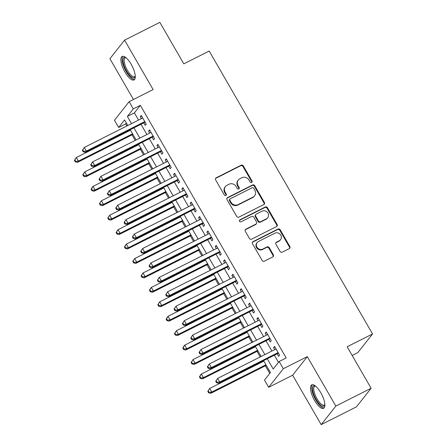 <?xml version="1.0" encoding="UTF-8"?>
<svg xmlns="http://www.w3.org/2000/svg" width="447" height="447" viewBox="0 0 447 447"><rect width="100%" height="100%" fill="white"/><g stroke="black" fill="none" stroke-linecap="round" stroke-linejoin="round"><path stroke-width="0.67" d="M251.622 182.482A1.157 1.073 38.3 0 0 252.019 181.001L243.33 165.949A1.654 1.531 38.3 0 0 241.123 165.228L216.197 177.8A1.654 1.531 38.3 0 0 215.627 179.917L224.321 194.97A1.157 1.073 38.3 0 0 226.199 195.199A1.157 1.073 38.3 0 0 226.26 193.992L225.137 192.048A5.297 4.9 38.3 0 1 225.411 186.533A5.297 4.9 38.3 0 1 226.947 185.276L229.026 184.231A5.297 4.9 38.3 0 1 236.077 186.528L237.201 188.478A1.157 1.073 38.3 0 0 239.078 188.707A1.157 1.073 38.3 0 0 239.139 187.5L238.016 185.55A5.297 4.9 38.3 0 1 238.29 180.035A5.297 4.9 38.3 0 1 239.827 178.783L241.905 177.733A5.297 4.9 38.3 0 1 248.957 180.029L250.08 181.979A1.157 1.073 38.3 0 0 251.622 182.482M251.717 182.426A1.157 1.073 38.3 0 0 251.622 181.504L242.933 166.452A1.654 1.531 38.3 0 0 240.726 165.731L215.8 178.303A1.654 1.531 38.3 0 0 215.543 178.465M225.958 195.417A1.157 1.073 38.3 0 0 225.864 194.495L224.74 192.545L225.137 192.048M238.838 188.925A1.157 1.073 38.3 0 0 238.743 188.003L237.62 186.053L238.016 185.55M320.767 392.678A13.147 4.582 -116.8 0 0 311.755 384.85A13.147 4.582 -116.8 0 0 314.587 400.512A13.147 4.582 -116.8 0 0 323.6 408.334A13.147 4.582 -116.8 0 0 320.767 392.678M131.167 64.279A13.147 4.582 -116.8 0 0 122.154 56.456A13.147 4.582 -116.8 0 0 124.987 72.112A13.147 4.582 -116.8 0 0 133.999 79.94A13.147 4.582 -116.8 0 0 131.167 64.279M280.068 251.421A1.654 1.531 38.3 0 0 282.275 252.142L289.265 248.616A1.654 1.531 38.3 0 0 289.835 246.498L280.18 229.78A1.654 1.531 38.3 0 0 277.978 229.06L253.047 241.631A1.654 1.531 38.3 0 0 252.482 243.749L262.138 260.467A1.654 1.531 38.3 0 0 264.339 261.188L272.787 256.924A1.654 1.531 38.3 0 0 273.352 254.812L269.223 247.655A1.654 1.531 38.3 0 0 267.021 246.934L262.83 249.052A4.425 4.096 38.3 0 1 257.455 247.856A4.425 4.096 38.3 0 1 257.165 242.514A4.425 4.096 38.3 0 1 258.455 241.469L274.866 233.194A4.425 4.096 38.3 0 1 280.241 234.384A4.425 4.096 38.3 0 1 280.526 239.726A4.425 4.096 38.3 0 1 279.241 240.771L276.503 242.151A1.654 1.531 38.3 0 0 275.939 244.269L280.068 251.421M371.116 388.275L356.455 406.859L321.181 424.65L335.842 406.066L371.116 388.275L347.157 346.777L372.552 333.97L209.202 51.042L183.806 63.848L159.847 22.35L124.573 40.141L153.12 89.579L129.133 101.676L133.301 108.895L140.352 105.336L286.197 357.952L279.146 361.506L283.314 368.725L268.653 387.309L264.484 380.09L270.429 372.558L263.562 360.668M335.842 406.066L307.296 356.628L283.314 368.725M263.825 204.547A1.654 1.531 38.3 0 0 264.389 202.435L254.74 185.712A1.654 1.531 38.3 0 0 252.538 184.997L227.607 197.568A1.654 1.531 38.3 0 0 227.042 199.68L236.692 216.404A1.654 1.531 38.3 0 0 238.899 217.119L263.825 204.547M267.462 207.743L277.112 224.467A1.654 1.531 38.3 0 1 276.548 226.579L251.616 239.156A1.654 1.531 38.3 0 1 249.415 238.435L245.286 231.278A1.654 1.531 38.3 0 1 245.85 229.166L255.958 224.064A1.654 1.531 38.3 0 0 256.528 221.952L253.784 217.203A1.654 1.531 38.3 0 0 251.583 216.488L241.056 221.796A1.157 1.073 38.3 0 1 239.575 220.086A1.157 1.073 38.3 0 1 239.91 219.812L265.255 207.028A1.654 1.531 38.3 0 1 267.462 207.743L267.066 208.246L276.715 224.97L277.112 224.467M124.573 40.141L109.912 58.725L133.452 99.497M143.783 122.864L145.241 125.389L146.23 124.132L141.23 115.471L140.241 116.728L141.358 118.667M152.114 137.302L153.572 139.827L154.567 138.57L149.566 129.909L148.572 131.167L149.695 133.105M160.451 151.734L161.909 154.26L162.898 153.003L157.897 144.342L156.908 145.599L158.031 147.538M168.782 166.167L170.24 168.698L171.235 167.441L166.234 158.78L165.245 160.032L166.362 161.976M177.118 180.605L178.577 183.13L179.565 181.873L174.565 173.212L173.576 174.47L174.699 176.409M185.455 195.037L186.913 197.563L187.902 196.311L182.901 187.651L181.912 188.902L183.03 190.847M193.786 209.475L195.244 212.001L196.233 210.744L191.238 202.083L190.243 203.34L191.366 205.279M202.122 223.908L203.581 226.433L204.57 225.182L199.569 216.521L198.58 217.773L199.697 219.717M210.453 238.346L211.912 240.872L212.906 239.614L207.905 230.954L206.911 232.211L208.034 234.15M218.79 252.778L220.248 255.304L221.237 254.052L216.236 245.386L215.247 246.643L216.365 248.582M227.121 267.217L228.579 269.742L229.574 268.485L224.573 259.824L223.578 261.082L224.701 263.02M235.457 281.649L236.916 284.175L237.905 282.917L232.904 274.257L231.915 275.514L233.038 277.453M243.788 296.082L245.247 298.613L246.241 297.356L241.24 288.695L240.251 289.952L241.369 291.891M252.125 310.52L253.583 313.045L254.572 311.788L249.571 303.127L248.582 304.385L249.705 306.324M260.461 324.952L261.92 327.478L262.909 326.226L257.908 317.566L256.919 318.817L258.036 320.762M268.792 339.39L270.251 341.916L271.24 340.659L266.244 331.998L265.25 333.255L266.373 335.194M140.352 105.336L134.407 112.867L138.57 120.075M140.989 124.272L146.907 134.513M149.326 138.704L155.238 148.946M157.662 153.142L163.574 163.384M165.993 167.575L171.905 177.817M174.33 182.013L180.242 192.255M182.661 196.445L188.573 206.687M190.998 210.883L196.909 221.12M199.328 225.316L205.24 235.558M207.665 239.754L213.577 249.99M215.996 254.187L221.913 264.428M224.333 268.619L230.244 278.861M232.669 283.057L238.581 293.299M241 297.49L246.912 307.732M249.337 311.928L255.248 322.17M257.668 326.36L263.579 336.602M266.004 340.798L271.916 351.035M274.335 355.231L278.459 362.377M277.129 353.823L278.587 356.348L279.576 355.097L274.575 346.436L273.586 347.688L274.704 349.632M126.378 123.054L125.691 123.92L126.875 125.976M129.3 130.166L129.58 130.658M132.005 134.854L135.212 140.408M137.631 144.605L137.916 145.091M140.336 149.287L143.548 154.846M145.968 159.037L146.253 159.529M148.672 163.719L151.879 169.279M154.304 173.475L154.584 173.961M157.003 178.157L160.216 183.711M162.635 187.908L162.92 188.399M165.34 192.59L168.547 198.15M170.972 202.346L171.251 202.832M173.676 207.028L176.883 212.582M179.303 216.778L179.588 217.27M182.007 221.461L185.214 227.02M187.639 231.211L187.919 231.702M190.344 235.899L193.551 241.453M195.97 245.649L196.255 246.135M198.675 250.331L201.882 255.891M204.307 260.081L204.586 260.573M207.011 264.769L210.219 270.323M212.638 274.519L212.923 275.006M215.342 279.202L218.555 284.761M220.974 288.952L221.259 289.444M223.679 293.634L226.886 299.194M229.311 303.39L229.59 303.876M232.01 308.072L235.223 313.632M237.642 317.823L237.927 318.314M240.346 322.505L243.554 328.064M245.979 332.261L246.258 332.747M248.683 336.943L251.89 342.497M254.309 346.693L254.594 347.185M257.014 351.376L260.221 356.935M262.646 361.131L262.925 361.617M265.35 365.814L269.742 373.424M352.158 355.443L357.891 352.549L372.552 333.97M307.296 356.628L292.634 375.212L321.181 424.65M292.634 375.212L268.653 387.309M125.691 123.92L118.639 127.479L114.471 120.26L129.133 101.676M267.284 358.79L273.201 369.043L279.146 361.506M133.301 108.895L127.356 116.427L131.513 123.635M133.938 127.831L139.85 138.073M142.269 142.263L148.186 152.505M150.605 156.701L156.517 166.938M158.942 171.134L164.854 181.376M167.273 185.572L173.185 195.808M175.61 200.005L181.521 210.246M183.94 214.437L189.852 224.679M192.277 228.875L198.189 239.117M200.608 243.308L206.52 253.55M208.945 257.746L214.856 267.988M217.276 272.178L223.193 282.42M225.612 286.616L231.524 296.853M233.949 301.049L239.86 311.291M242.28 315.487L248.191 325.723M250.616 329.92L256.528 340.161M258.947 344.352L264.859 354.594M127.797 125.512L124.579 119.941L118.639 127.479M261.143 356.471L255.226 346.229M252.806 342.039L246.895 331.797M244.47 327.601L238.558 317.359M236.139 313.168L230.227 302.926M227.802 298.73L221.891 288.488M219.471 284.298L213.56 274.056M211.135 269.859L205.223 259.623M202.804 255.427L196.887 245.185M194.467 240.989L188.556 230.753M186.136 226.556L180.219 216.314M177.8 212.124L171.888 201.882M169.463 197.686L163.552 187.444M161.132 183.253L155.221 173.011M152.796 168.815L146.884 158.573M144.465 154.383L138.553 144.141M136.128 139.945L130.217 129.708M134.407 112.867L127.356 116.427M140.241 116.728L141.57 116.058M148.572 131.167L149.901 130.496M156.908 145.599L158.238 144.929M165.245 160.032L166.569 159.367M173.576 174.47L174.906 173.799M181.912 188.902L183.236 188.232M190.243 203.34L191.573 202.67M198.58 217.773L199.91 217.102M206.911 232.211L208.241 231.54M215.247 246.643L216.577 245.973M223.578 261.082L224.908 260.411M231.915 275.514L233.245 274.844M240.251 289.952L241.576 289.282M248.582 304.385L249.912 303.714M256.919 318.817L258.243 318.147M265.25 333.255L266.58 332.585M273.586 347.688L274.916 347.017M238.29 180.035L237.893 180.538A5.297 4.9 38.3 0 0 237.62 186.053M225.411 186.533L225.014 187.03A5.297 4.9 38.3 0 0 224.74 192.545M264.082 204.385A1.654 1.531 38.3 0 0 263.998 202.932L254.343 186.215A1.654 1.531 38.3 0 0 252.142 185.499L227.21 198.071A1.654 1.531 38.3 0 0 226.959 198.233M253.7 188.248A1.157 1.073 38.3 0 0 252.158 187.746L230.278 198.781A1.157 1.073 38.3 0 0 229.881 200.262L231.065 202.318A5.297 4.9 38.3 0 0 238.117 204.62L253.075 197.071A5.297 4.9 38.3 0 0 254.611 195.82A5.297 4.9 38.3 0 0 254.885 190.305L253.7 188.248M229.942 199.055L229.546 199.558A1.157 1.073 38.3 0 0 229.484 200.764L229.881 200.262M254.611 195.82L254.214 196.322A5.297 4.9 38.3 0 1 252.678 197.574L237.72 205.117A5.297 4.9 38.3 0 1 230.669 202.821L229.484 200.764M276.799 226.417A1.654 1.531 38.3 0 0 276.715 224.97M256.438 223.673L256.047 224.176A1.654 1.531 38.3 0 1 255.561 224.567L245.453 229.669A1.654 1.531 38.3 0 0 245.202 229.831M267.066 208.246A1.654 1.531 38.3 0 0 264.859 207.531L239.519 220.31A1.157 1.073 38.3 0 0 239.419 220.365M266.451 218.773A4.425 4.096 38.3 0 0 267.736 217.728A4.425 4.096 38.3 0 0 267.451 212.386A4.425 4.096 38.3 0 0 262.076 211.196L256.293 214.107A1.654 1.531 38.3 0 0 255.723 216.225L258.467 220.974A1.654 1.531 38.3 0 0 260.668 221.69L266.451 218.773L266.054 219.276A4.425 4.096 38.3 0 0 267.34 218.231L267.736 217.728M255.813 214.504L255.416 215.007A1.654 1.531 38.3 0 0 255.326 216.728L255.723 216.225M266.054 219.276L260.271 222.193A1.654 1.531 38.3 0 1 258.07 221.472L255.326 216.728M280.526 239.726L280.129 240.229A4.425 4.096 38.3 0 1 278.844 241.274L276.112 242.654A1.654 1.531 38.3 0 0 275.855 242.816M257.165 242.514L256.768 243.017A4.425 4.096 38.3 0 0 257.059 248.359A4.425 4.096 38.3 0 0 262.434 249.549L262.83 249.052M273.039 256.762A1.654 1.531 38.3 0 0 272.955 255.31L268.826 248.158A1.654 1.531 38.3 0 0 266.624 247.437L262.434 249.549M289.522 248.448A1.654 1.531 38.3 0 0 289.438 247.001L279.783 230.283A1.654 1.531 38.3 0 0 277.581 229.562L252.65 242.134A1.654 1.531 38.3 0 0 252.399 242.296M130.502 130.194L76.353 157.506L78.437 161.116L77.443 162.367L132.921 134.391M75.677 161.333L74.845 159.886L74.448 160.389L75.28 161.836L75.677 161.333L78.437 161.116L132.58 133.804M74.448 160.389L75.359 158.758L76.353 157.506L74.845 159.886M77.443 162.367L75.28 161.836M82.377 150.348L83.209 151.79L83.606 151.287L82.773 149.846L82.377 150.348L84.276 147.46L142.688 118.002M82.773 149.846L84.276 147.46L86.36 151.069L85.371 152.326L144.912 122.294A1.687 1.559 38.3 0 1 145.119 122.21M144.772 121.606L86.36 151.069L83.606 151.287M83.209 151.79L85.371 152.326M135.273 76.426A11.382 3.967 63.2 0 1 126.529 71.017A11.382 3.967 63.2 0 1 122.992 60.837A11.382 3.967 63.2 0 1 125.736 57.518M125.998 57.73A10.538 3.671 -116.8 0 0 125.166 57.864A10.538 3.671 -116.8 0 0 127.434 70.408A10.538 3.671 -116.8 0 0 134.653 76.677A10.538 3.671 -116.8 0 0 135.257 76.091M122.891 56.277A13.064 4.554 -116.8 0 0 126.132 71.52A13.064 4.554 -116.8 0 0 134.581 79.454M324.868 404.826A11.382 3.967 63.2 0 1 318.342 402.702A11.382 3.967 63.2 0 1 312.598 389.281A11.382 3.967 63.2 0 1 315.336 385.917M315.599 386.124A10.538 3.671 -116.8 0 0 314.766 386.258A10.538 3.671 -116.8 0 0 313.76 389.426A10.538 3.671 -116.8 0 0 318.013 400.383A10.538 3.671 -116.8 0 0 324.254 405.077A10.538 3.671 -116.8 0 0 324.857 404.485M312.492 384.671A13.064 4.554 -116.8 0 0 311.676 388.281A13.064 4.554 -116.8 0 0 316.554 401.266A13.064 4.554 -116.8 0 0 324.181 407.848M138.833 144.632L84.684 171.939L86.768 175.548L85.779 176.805L141.258 148.823M84.014 175.766L83.181 174.324L82.784 174.827L83.617 176.269L84.014 175.766L86.768 175.548L140.917 148.236M82.784 174.827L84.684 171.939L83.181 174.324M85.779 176.805L83.617 176.269M147.169 159.065L93.021 186.377L95.105 189.981L94.11 191.238L149.589 163.261M92.345 190.204L91.512 188.757L91.115 189.26L91.948 190.707L92.345 190.204L95.105 189.981L149.253 162.674M91.115 189.26L92.032 187.628L93.021 186.377L91.512 188.757M94.11 191.238L91.948 190.707M155.5 173.497L101.352 200.809L103.436 204.419L102.447 205.676L157.925 177.694M100.681 204.637L99.849 203.195L99.452 203.698L100.284 205.139L100.681 204.637L103.436 204.419L157.584 177.107M99.452 203.698L101.352 200.809L99.849 203.195M102.447 205.676L100.284 205.139M163.837 187.936L109.688 215.242L111.772 218.851L110.783 220.108L166.256 192.132M109.018 219.075L108.18 217.628L107.783 218.13L108.621 219.572L109.018 219.075L111.772 218.851L165.921 191.545M107.783 218.13L109.688 215.242L108.18 217.628M110.783 220.108L108.621 219.572M90.707 164.781L91.54 166.223L91.937 165.725L91.104 164.278L90.707 164.781L92.613 161.892L151.025 132.435M91.104 164.278L92.613 161.892L94.697 165.502L93.702 166.759L153.243 136.732A1.687 1.559 38.3 0 1 153.455 136.642M153.109 136.044L94.697 165.502L91.937 165.725M91.54 166.223L93.702 166.759M99.044 179.219L99.877 180.661L100.273 180.158L99.441 178.716L99.044 179.219L100.944 176.33L159.355 146.867M99.441 178.716L100.944 176.33L103.028 179.94L102.039 181.191L161.579 151.164A1.687 1.559 38.3 0 1 161.786 151.08M161.44 150.477L103.028 179.94L100.273 180.158M99.877 180.661L102.039 181.191M107.375 193.652L108.208 195.093L108.604 194.59L107.772 193.149L107.375 193.652L109.28 190.763L167.692 161.306M107.772 193.149L109.28 190.763L111.364 194.372L110.37 195.63L169.91 165.602A1.687 1.559 38.3 0 1 170.123 165.513M169.776 164.915L111.364 194.372L108.604 194.59M108.208 195.093L110.37 195.63M115.712 208.084L116.544 209.531L116.941 209.028L116.108 207.587L115.712 208.084L117.611 205.201L176.023 175.738M116.108 207.587L117.611 205.201L119.695 208.81L118.706 210.062L178.247 180.035A1.687 1.559 38.3 0 1 178.454 179.951M178.107 179.348L119.695 208.81L116.941 209.028M116.544 209.531L118.706 210.062M172.168 202.368L118.019 229.68L120.103 233.289L119.114 234.541L174.593 206.564M117.349 233.507L116.516 232.066L116.119 232.569L116.952 234.01L117.349 233.507L120.103 233.289L174.252 205.978M116.119 232.569L118.019 229.68L116.516 232.066M119.114 234.541L116.952 234.01M124.042 222.522L124.881 223.964L125.272 223.461L124.439 222.019L124.042 222.522L125.948 219.633L184.36 190.176M124.439 222.019L125.948 219.633L128.032 223.243L127.043 224.5L186.583 194.467A1.687 1.559 38.3 0 1 186.79 194.384M186.444 193.786L128.032 223.243L125.272 223.461M124.881 223.964L127.043 224.5M180.504 216.806L126.356 244.112L128.44 247.722L127.451 248.979L182.924 220.997M125.685 247.94L124.847 246.498L124.456 247.001L125.289 248.443L125.685 247.94L128.44 247.722L182.588 220.416M124.456 247.001L125.367 245.369L126.356 244.112L124.847 246.498M127.451 248.979L125.289 248.443M132.379 236.955L133.212 238.402L133.608 237.899L132.776 236.452L132.379 236.955L134.279 234.072L192.696 204.609M132.776 236.452L134.279 234.072L136.363 237.681L135.374 238.933L194.914 208.905A1.687 1.559 38.3 0 1 195.121 208.816M194.775 208.218L136.363 237.681L133.608 237.899M133.212 238.402L135.374 238.933M188.835 231.239L134.692 258.55L136.771 262.16L135.782 263.412L191.26 235.435M134.016 262.378L133.184 260.936L132.787 261.434L133.619 262.881L134.016 262.378L136.771 262.16L190.919 234.848M132.787 261.434L134.692 258.55L133.184 260.936M135.782 263.412L133.619 262.881M140.716 251.393L141.548 252.834L141.945 252.332L141.107 250.89L140.716 251.393L142.615 248.504L201.027 219.047M141.107 250.89L142.615 248.504L144.699 252.114L143.71 253.371L203.251 223.338A1.687 1.559 38.3 0 1 203.458 223.254M203.111 222.656L144.699 252.114L141.945 252.332M141.548 252.834L143.71 253.371M197.172 245.677L143.023 272.983L145.107 276.592L144.118 277.85L199.591 249.867M142.353 276.81L141.52 275.369L141.123 275.872L141.956 277.313L142.353 276.81L145.107 276.592L199.256 249.286M141.123 275.872L143.023 272.983L141.52 275.369M144.118 277.85L141.956 277.313M149.047 265.825L149.879 267.272L150.276 266.77L149.443 265.322L149.047 265.825L150.952 262.942L209.364 233.479M149.443 265.322L150.952 262.942L153.03 266.546L152.041 267.803L211.582 237.776A1.687 1.559 38.3 0 1 211.794 237.687M211.448 237.089L153.03 266.546L150.276 266.77M149.879 267.272L152.041 267.803M205.508 260.109L151.36 287.421L153.444 291.031L152.449 292.282L207.928 264.306M150.684 291.248L149.851 289.801L149.454 290.304L150.287 291.751L150.684 291.248L153.444 291.031L207.587 263.719M149.454 290.304L150.365 288.673L151.36 287.421L149.851 289.801M152.449 292.282L150.287 291.751M157.383 280.263L158.216 281.705L158.612 281.202L157.78 279.761L157.383 280.263L159.283 277.375L217.695 247.917M157.78 279.761L159.283 277.375L161.367 280.984L160.378 282.241L219.918 252.209A1.687 1.559 38.3 0 1 220.125 252.125M219.779 251.521L161.367 280.984L158.612 281.202M158.216 281.705L160.378 282.241M213.839 274.547L159.691 301.854L161.775 305.463L160.786 306.72L216.264 278.738M159.02 305.681L158.188 304.239L157.791 304.742L158.624 306.184L159.02 305.681L161.775 305.463L215.923 278.151M157.791 304.742L159.691 301.854L158.188 304.239M160.786 306.72L158.624 306.184M165.714 294.696L166.547 296.137L166.943 295.64L166.111 294.193L165.714 294.696L167.619 291.813L226.031 262.35M166.111 294.193L167.619 291.813L169.704 295.417L168.709 296.674L228.249 266.647A1.687 1.559 38.3 0 1 228.462 266.557M228.115 265.959L169.704 295.417L166.943 295.64M166.547 296.137L168.709 296.674M222.176 288.98L168.027 316.292L170.111 319.896L169.117 321.153L224.595 293.176M167.351 320.119L166.519 318.672L166.122 319.175L166.954 320.622L167.351 320.119L170.111 319.896L224.26 292.589M166.122 319.175L167.038 317.543L168.027 316.292L166.519 318.672M169.117 321.153L166.954 320.622M174.051 309.134L174.883 310.576L175.28 310.073L174.447 308.631L174.051 309.134L175.95 306.245L234.362 276.782M174.447 308.631L175.95 306.245L178.035 309.855L177.046 311.112L236.586 281.079A1.687 1.559 38.3 0 1 236.793 280.995M236.446 280.392L178.035 309.855L175.28 310.073M174.883 310.576L177.046 311.112M230.507 303.412L176.358 330.724L178.442 334.334L177.453 335.591L232.932 307.609M175.688 334.552L174.855 333.11L174.459 333.613L175.291 335.054L175.688 334.552L178.442 334.334L232.591 307.022M174.459 333.613L176.358 330.724L174.855 333.11M177.453 335.591L175.291 335.054M182.382 323.567L183.214 325.008L183.611 324.505L182.778 323.064L182.382 323.567L184.287 320.678L242.699 291.221M182.778 323.064L184.287 320.678L186.371 324.287L185.376 325.545L244.917 295.517A1.687 1.559 38.3 0 1 245.129 295.428M244.783 294.83L186.371 324.287L183.611 324.505M183.214 325.008L185.376 325.545M190.718 337.999L191.551 339.446L191.947 338.943L191.115 337.502L190.718 337.999L192.618 335.116L251.03 305.653M191.115 337.502L192.618 335.116L194.702 338.725L193.713 339.977L253.253 309.95A1.687 1.559 38.3 0 1 253.46 309.866M253.114 309.263L194.702 338.725L191.947 338.943M191.551 339.446L193.713 339.977M199.049 352.437L199.887 353.879L200.278 353.376L199.446 351.934L199.049 352.437L200.954 349.548L259.366 320.091M199.446 351.934L200.954 349.548L203.039 353.158L202.05 354.415L261.59 324.382A1.687 1.559 38.3 0 1 261.797 324.298M261.45 323.701L203.039 353.158L200.278 353.376M199.887 353.879L202.05 354.415M238.843 317.851L184.695 345.162L186.779 348.766L185.79 350.023L241.263 322.047M184.024 348.99L183.186 347.542L182.789 348.045L183.628 349.487L184.024 348.99L186.779 348.766L240.927 321.46M182.789 348.045L183.706 346.414L184.695 345.162L183.186 347.542M185.79 350.023L183.628 349.487M247.174 332.283L193.026 359.595L195.11 363.204L194.121 364.461L249.599 336.479M192.355 363.422L191.523 361.981L191.126 362.483L191.959 363.925L192.355 363.422L195.11 363.204L249.258 335.893M191.126 362.483L193.026 359.595L191.523 361.981M194.121 364.461L191.959 363.925M255.511 346.721L201.362 374.027L203.446 377.637L202.457 378.894L257.93 350.912M200.692 377.855L199.854 376.413L199.463 376.916L200.295 378.358L200.692 377.855L203.446 377.637L257.595 350.331M199.463 376.916L200.373 375.284L201.362 374.027L199.854 376.413M202.457 378.894L200.295 378.358M207.386 366.87L208.218 368.317L208.615 367.814L207.782 366.372L207.386 366.87L209.285 363.987L267.703 334.524M207.782 366.372L209.285 363.987L211.37 367.596L210.381 368.848L269.921 338.82A1.687 1.559 38.3 0 1 270.128 338.731M269.781 338.133L211.37 367.596L208.615 367.814M208.218 368.317L210.381 368.848M263.842 361.154L209.699 388.465L211.777 392.075L210.788 393.326L266.267 365.35M209.023 392.293L208.19 390.851L207.794 391.348L208.626 392.796L209.023 392.293L211.777 392.075L265.926 364.763M207.794 391.348L209.699 388.465L208.19 390.851M210.788 393.326L208.626 392.796M215.722 381.308L216.555 382.749L216.951 382.246L216.113 380.805L215.722 381.308L217.622 378.419L276.034 348.962M216.113 380.805L217.622 378.419L219.706 382.029L218.717 383.286L278.257 353.253A1.687 1.559 38.3 0 1 278.464 353.169M278.118 352.571L219.706 382.029L216.951 382.246M216.555 382.749L218.717 383.286M251.622 181.504L252.019 181.001M225.864 194.495L226.26 193.992M238.743 188.003L239.139 187.5M215.8 178.303L216.197 177.8M240.726 165.731L241.123 165.228M242.933 166.452L243.33 165.949M227.21 198.071L227.607 197.568M252.142 185.499L252.538 184.997M254.343 186.215L254.74 185.712M263.998 202.932L264.389 202.435M230.669 202.821L231.065 202.318M237.72 205.117L238.117 204.62M252.678 197.574L253.075 197.071M245.453 229.669L245.85 229.166M255.561 224.567L255.958 224.064M239.519 220.31L239.91 219.812M264.859 207.531L265.255 207.028M258.07 221.472L258.467 220.974M260.271 222.193L260.668 221.69M276.112 242.654L276.503 242.151M278.844 241.274L279.241 240.771M266.624 247.437L267.021 246.934M268.826 248.158L269.223 247.655M272.955 255.31L273.352 254.812M252.65 242.134L253.047 241.631M277.581 229.562L277.978 229.06M279.783 230.283L280.18 229.78M289.438 247.001L289.835 246.498"/></g></svg>
